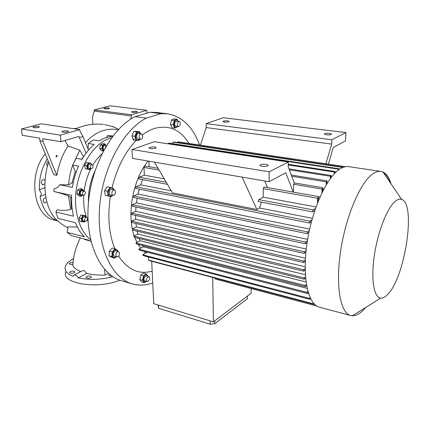<?xml version="1.0" encoding="UTF-8"?>
<svg xmlns="http://www.w3.org/2000/svg" width="430" height="430" viewBox="0 0 430 430"><rect width="100%" height="100%" fill="white"/><g stroke="black" fill="none" stroke-linecap="round" stroke-linejoin="round"><path stroke-width="0.64" d="M88.43 202.568C88.188 191.64 90.327 181.202 94.847 171.248M88.08 221.326L87.381 219.746M86.414 217.177C84.205 210.641 83.323 203.352 83.78 195.322M84.172 191.054C85.194 183.051 87.43 175.596 90.87 168.694M92.789 165.179C95.481 160.653 98.524 156.875 101.915 153.849M199.579 145.034C193.059 127.13 182.53 116.734 167.985 113.853L161.148 113.638L150.038 112.257L135.068 116.637L146.318 118.105C123.469 129.629 102.523 167.807 99.588 207.04C96.535 246.304 111.504 277.823 131.849 283.741L121.195 280.629C100.598 274.63 85.36 243.332 88.274 204.497C91.058 165.684 112.031 127.989 135.068 116.637M150.038 112.257L156.955 112.493L166.759 113.703M122.244 280.935L121.195 280.629M152.736 282.956C145.646 285.52 138.686 285.783 131.849 283.741M161.148 113.638L146.318 118.105M90.622 239.757C82.361 233.006 77.438 222.106 75.863 207.05C72.648 177.004 91.305 142.217 111.515 137.885M80.878 196.338L78.76 195.876L76.9 193.774L77.54 190.114L80.039 188.582L82.162 189.028L79.668 190.565L79.023 194.236L80.878 196.338L82.893 195.177M87.397 169.146L85.269 168.743L84.586 165.362L86.382 162.427L88.51 162.814L86.72 165.76L87.397 169.146L89.859 169.576L90.59 168.646M81.2 218.494L81.888 221.719L79.792 221.208L79.099 217.988L80.888 214.973L85.441 215.688L82.985 215.473L81.2 218.494L79.099 217.988M55.868 211.958L73.406 216.177L71.745 206.104L71.573 195.311L54.105 191.581C58.281 192.506 63.054 193.93 68.424 195.849L70.708 209.517C65.752 210.619 61.248 210.695 57.185 209.743L55.868 211.958L57.991 218.418L75.465 222.724C77.744 228.54 80.732 233.237 84.436 236.817L67.166 232.35L71.38 235.635L88.575 240.123L91.047 241.531M89.773 240.854L84.586 239.494L84.484 239.053M100.346 144.921L102.7 143.588L104.823 143.932L102.469 145.27L100.346 144.921L99.712 148.511L101.835 148.861L103.436 150.871M106.28 145.727L104.823 143.932M106.113 145.7C105.194 144.217 104.162 144.217 103.001 145.705C102.066 147.845 102.292 149.42 103.673 150.43M102.469 145.27L101.835 148.861M103.34 151.059L101.442 150.737L99.712 148.511M106.328 145.732L104.743 145.474C103.146 145.958 102.706 147.2 103.42 149.194L104.076 149.624M105.259 147.571L106.162 146.017M104.63 269.395L105.076 275.114L108.462 273.276M80.319 237.967C75.685 247.245 73.186 256.495 72.831 265.719C74.1 267.998 76.733 269.954 80.738 271.599M48.633 162.191C41.291 184.137 45.048 210.974 58.131 221.187L60.56 223.218C60.463 223.202 64.414 226.137 67.913 227.798M103.394 124.394L96.395 124.023L89.988 124.555L83.71 125.899L75.099 128.893M118.169 129.795C106.065 127.592 95.17 131.87 85.479 142.626M112.337 126.382L118.583 129.349M88.091 148.974L88.333 143.491L93.305 139.927L99.142 140.857C103.641 138.137 108.129 136.659 112.606 136.417M106.694 137.45L107.516 135.509L112.939 135.982M88.548 150.086L82.963 136.514L79.867 130.924L79.76 129.597L41.248 123.792L21.5 128.962L22.193 135.273L39.635 138.17L39.909 140.83L53.761 174.73L56.798 175.343C58.84 164.115 62.586 154.332 68.037 145.99L79.829 150.161L72.708 165.088C70.498 171.527 69.112 178.127 68.547 184.889L59.732 184.706C58.19 187.292 56.298 188.636 54.056 188.743L53.879 191.431M83.716 156.595L81.587 159.191L82.071 159.277M83.458 156.552L79.829 150.161M72.858 164.674L76.158 158.288L81.587 159.191M105.076 275.114C98.244 275.248 92.122 274.689 86.715 273.448L78.233 277.893C76.83 275.286 75.314 274.399 73.691 275.243L73.138 276.356C66.865 273.754 64.242 270.502 65.274 266.6C66.204 263.757 68.924 261.139 73.439 258.752M74.374 274.888L82.323 270.782L84.087 270.438L86.715 273.448M67.166 232.35L68.08 226.798L77.282 227.029L77.067 226.406M70.708 209.517L71.482 208.19L71.977 208.308M71.487 197.472L70.515 197.257L71.482 208.19M70.515 197.257L68.424 195.849M68.547 184.889L71.998 182.745L73.17 182.986M76.282 171.839L75.234 171.64L71.998 182.745M75.234 171.64L72.708 165.088M112.698 136.299L107.516 135.509M76.158 158.288L82.033 159.347C85.575 153.279 89.628 148.312 94.192 144.448L88.333 143.491M59.732 184.706L72.385 187.378C73.53 179.907 75.594 172.828 78.566 166.141L72.6 165.018M57.77 220.902C48.628 217.628 42.721 209.485 40.049 196.472L40.495 196.279L41.371 193.543L39.345 189.716L44.908 187.711M39.345 189.716C39.076 178.488 41.71 168.189 47.252 158.81M54.685 220.176L54.094 220.031C33.717 216.365 27.359 175.343 45.231 153.854M48.327 161.438C47.166 162.024 46.612 163.12 46.655 164.728L47.397 166.383M45.042 180.707L43.855 179.649C42.188 179.681 41.318 180.82 41.237 183.062L42.661 185.04L44.903 183.664M45.989 197.897L45.763 197.822C44.086 197.843 43.204 198.982 43.113 201.24L44.451 203.132L46.8 201.584M51.525 213.533L53.003 215.796M73.003 262.391L69.945 262.859L69.23 263.509C69.418 264.391 70.633 264.638 72.88 264.256M74.17 271.228C72.014 270.895 70.509 271.249 69.644 272.276L70.45 273.125C72.606 273.453 74.116 273.104 74.981 272.077L74.17 271.228M90.655 276.114C88.494 275.775 86.984 276.125 86.118 277.162L86.973 278.076C89.134 278.42 90.649 278.07 91.515 277.033L90.655 276.114M109.532 274.195L108.752 274.883C108.763 275.721 109.779 276.076 111.811 275.947M112.956 276.721C100.749 279.753 89.177 280.14 78.233 277.893M119.76 280.145C98.067 289.648 60.651 283.58 65.785 271.991M76.25 128.366L73.541 128.656M57.142 155.934L56.368 156.982L55.9 156.326L56.674 155.278L57.142 155.934M79.76 129.597L60.377 135.165L60.974 141.717L42.737 138.686L43.005 141.357L56.798 175.343M68.037 145.99L64.876 140.551M43.005 141.357L39.909 140.83M60.974 141.717L78.867 136.385L86.054 153.214M62.818 131.193C66.07 130.618 67.962 130.715 68.504 131.483L67.601 131.935C64.349 132.51 62.447 132.413 61.898 131.644L62.818 131.193M82.963 136.514L79.518 137.552M33.943 126.716C37.071 126.178 38.899 126.259 39.42 126.952L38.447 127.414C35.308 127.952 33.481 127.877 32.949 127.183L33.943 126.716M60.377 135.165L21.5 128.962M136.761 112.187L137.374 111.886C136.794 111.236 135.068 111.144 132.187 111.612L131.558 111.913C132.144 112.563 133.881 112.655 136.761 112.187M130.596 119.223L131.526 115.966L94.256 111.123L94.17 109.935L109.972 105.796L146.834 110.317L146.969 113.16M92.891 124.211L92.423 117.417L94.256 111.123M131.526 115.966L131.462 114.74L146.834 110.317M108.833 108.677L109.51 108.36C108.957 107.769 107.29 107.688 104.506 108.129L103.818 108.451C104.377 109.043 106.049 109.118 108.833 108.677M131.462 114.74L94.17 109.935M82.985 215.473L80.888 214.973M85.79 217.026L85.35 216.274C83.517 214.049 80.426 219.268 82.426 221.24L84.769 221.144M81.888 221.719L84.344 221.907L84.92 221.181M85.882 217.053L85.441 215.688M83.393 220.81L83.361 220.805C82.34 220.23 82.168 219.166 82.845 217.612L84.414 216.698L86.543 217.209M87.096 220.413L85.522 221.326C84.506 220.751 84.334 219.687 85.011 218.128L86.575 217.214C87.596 217.79 87.768 218.854 87.096 220.413M152.166 271.142C138.981 274.856 127.812 269.863 118.664 256.167M115.788 250.792L114.966 248.932M114.858 248.685C108.897 234.033 107.392 216.623 110.343 196.462M112.02 187.862C116.912 167.926 124.958 152.118 136.165 140.443M142.443 134.886C146.399 131.903 150.382 129.763 154.381 128.468C168.931 124.598 180.466 129.597 188.99 143.464M111.289 196.66L105.243 195.274L104.614 190.619L107.161 186.77L110.069 187.362L107.527 191.226L108.145 195.892L111.289 196.66L112.391 195.354M145.904 253.012L143.652 251.249M140.701 248.158L138.078 244.417M136.933 242.369L134.74 237.424M134.203 235.903C126.468 214.618 133.02 179.106 148.113 161.046M136.133 140.443L133.241 140.003L131.935 135.853L133.73 131.532L136.81 131.397L139.702 131.816L136.632 131.951L134.837 136.288L136.133 140.443L139.202 140.255L139.782 139.272M174.897 128.086L172.102 127.705L170.43 124.544L171.425 120.094L174.091 118.847L176.891 119.201L174.236 120.454L173.231 124.915L174.897 128.086L177.644 126.554M111.924 256.543L114.573 258.15L111.757 257.387L109.102 255.78L109.349 251.066L112.257 248.002L115.084 248.744L112.176 251.819L111.924 256.543L109.102 255.78M141.594 281.946L139.782 279.532L140.777 275.087L143.577 273.098L146.286 273.851L143.491 275.85L142.491 280.306L144.297 282.725L141.594 281.946M142.491 280.306L139.782 279.532M147.786 276.254C146.942 274.2 145.716 274.238 144.109 276.366C142.69 280.844 143.426 282.494 146.318 281.322M144.297 282.725L146.431 281.36M148.06 276.291L146.286 273.851M143.491 275.85L140.777 275.087M144.862 280.908L144.829 280.897C143.873 280.333 143.711 279.151 144.346 277.361L146.329 275.845L148.785 276.533M146.84 278.065C146.2 279.86 146.361 281.043 147.318 281.612L149.301 280.081C149.936 278.285 149.774 277.108 148.812 276.538L146.84 278.065M112.176 251.819L109.349 251.066M117.589 251.265C117.17 249.991 116.422 249.454 115.347 249.663C111.972 250.341 111.537 258.516 114.928 257.403L116.079 256.715M114.573 258.15L116.175 256.742M117.798 251.319L117.707 250.389L115.084 248.744M114.391 256.264L114.353 256.253C112.805 254.71 113.009 252.937 114.96 250.943L115.901 250.819L118.454 251.496M117.557 251.631C115.606 253.635 115.401 255.409 116.944 256.952L117.901 256.823C119.841 254.807 120.04 253.039 118.492 251.502L117.557 251.631M178.052 121.244C177.144 119.556 176.074 119.497 174.838 121.061C172.629 124.281 175.198 129.704 177.391 126.522M178.149 121.26L176.891 119.201M179.079 121.378L176.536 121.05L175.048 122.206C174.365 124.308 174.634 125.678 175.849 126.318L175.881 126.318M179.912 125.495C180.595 123.388 180.326 122.018 179.111 121.384L177.622 122.539C176.94 124.652 177.203 126.022 178.418 126.662L179.912 125.495M173.231 124.915L170.43 124.544M174.236 120.454L171.425 120.094M140.481 133.628L139.702 131.816M140.374 133.612C138.304 131.177 136.751 132.075 135.703 136.305C136.041 139.992 137.342 140.97 139.6 139.245M137.863 138.981L136.46 136.756C136.563 134.601 137.288 133.467 138.637 133.359L141.255 133.741M142.663 135.982L141.298 133.746C139.949 133.859 139.223 134.993 139.121 137.154L140.476 139.379C141.83 139.266 142.556 138.137 142.663 135.982M134.837 136.288L131.935 135.853M136.632 131.951L133.73 131.532M148.42 256.973L148.576 260.128L149.463 260.671L314.077 304.354L314.099 303.817M142.658 254.78L143.421 255.662L309.863 299.285L309.347 298.361L142.658 254.78L147.382 252.211M138.836 249.147L139.411 250.158L307.235 293.427L306.875 292.335L138.836 249.147L143.287 246.793L142.518 245.535M135.944 242.88L136.38 243.987L305.408 286.692L305.166 285.466L135.944 242.88L140.126 240.725L139.272 238.542M133.843 236.086L134.149 237.279L304.241 279.242L304.101 277.909L133.843 236.086L137.869 234.06L137.181 231.195M132.445 228.835L132.633 230.098L303.666 271.169L303.623 269.739L132.445 228.835L136.401 226.906L135.977 223.482M135.579 215.419L135.67 219.3L131.72 221.176L131.795 222.509L303.65 262.547L305.305 261.247M135.966 207.007L135.67 211.286L131.666 213.129L131.623 214.527L304.182 253.404L305.956 252.055M137.181 198.251L136.439 202.879L132.306 204.723L132.144 206.18L305.279 243.772L307.16 242.38M139.325 189.141L138.051 194.075L133.708 195.946L133.413 197.467L306.988 233.646L308.976 232.221M142.615 179.632L140.674 184.835L135.982 186.797L135.525 188.383L309.385 223.025L311.481 221.568M164.271 178.875L144.367 175.193L139.325 177.219L138.664 178.885L167.474 184.346M144.367 175.193L143.986 167.437L159.148 170.135M158.084 168.318L144.813 165.98L143.986 167.437M149.183 166.749L148.925 161.185M338.835 169.748L338.888 168.737L169.044 143.125L168.232 143.421L168.248 143.835M342.549 167.609L342.57 167.162L173.779 142.002L172.978 142.12L173.032 143.727M345.602 166.695L178.461 141.9L177.671 141.846L177.692 142.583M326.94 182.852L327.348 182.917M322.758 188.834L323.822 189.017M318.431 196.682L319.985 196.956M261.456 202.159L259.51 207.996L312.379 218.3M138.051 194.075L309.643 229.12M136.439 202.879L307.644 239.354M135.67 211.286L306.273 249.045M135.67 219.3L305.461 258.188M305.176 266.767L136.401 226.906M305.381 274.722L137.869 234.06M306.058 281.973L140.126 240.725M307.165 288.358L143.287 246.793M308.573 293.577L307.407 293.276M264.751 180.976L267.551 187.593M288.31 162.029L154.327 141.723L131.988 149.511L132.478 158.374L154.461 162.131L172.489 192.898L256.92 209.501L242.101 177.106L269.051 181.707L269.196 171.79L288.31 162.029L288.191 166.808L294.313 183.078L293.636 184.266L293.421 192.151M256.92 209.501L259.51 207.996M315.502 208.394L313.26 209.888L312.61 211.856L258.118 201.525L258.779 199.654L263.198 197.171L263.3 188.636L264.084 186.986L318.437 196.553L318.254 201.057M154.461 162.131L242.101 177.106M293.212 192.113L285.794 172.779L269.051 181.707M131.988 149.511L269.196 171.79M328.369 164.136L333.309 147.431L345.516 140.916L345.957 132.59L223.138 117.729L206.147 123.657L206.217 127.57L200.418 145.157M206.217 127.57L331.691 144.093L325.865 163.766M345.957 132.59L331.89 139.772L331.691 144.093M206.147 123.657L331.89 139.772M148.576 260.128L313.443 303.827L314.077 304.354M131.666 213.129L304.327 251.797L304.182 253.404M132.306 204.723L305.526 242.079L305.279 243.772M133.708 195.946L307.342 231.872L306.988 233.646M135.982 186.797L309.869 221.165L309.385 223.025M139.325 177.219L166.265 182.282M342.57 167.162L341.952 167.351L172.978 142.12M345.387 166.732L177.671 141.846M288.24 164.97L334.406 172.081L335.067 171.489L288.256 164.308M289.32 169.796L330.428 176.289L331.116 175.483L288.965 168.856M291.744 176.246L326.316 181.885L327.026 180.826L291.287 175.031M293.636 184.266L322.07 189.082L322.806 187.727L294.254 182.922M322.806 187.727L322.65 191.28M321.914 192.78L322.07 189.082M327.026 180.826L326.902 183.631M326.187 184.809L326.316 181.885M331.116 175.483L331.014 177.644M330.326 178.557L330.428 176.289M335.067 171.489L334.991 173.07M334.325 173.758L334.406 172.081M309.347 298.361L310.148 297.651M310.611 298.624L309.863 299.285M306.875 292.335L307.928 291.422M308.251 292.545L307.235 293.427M305.166 285.466L306.418 284.413M306.628 285.654L305.408 286.692M304.101 277.909L305.515 276.743M305.628 278.092L304.241 279.242M303.623 269.739L305.176 268.497M305.198 269.938L303.666 271.169M341.952 167.351L341.925 167.893M318.437 196.553L317.673 198.294L317.485 202.992M312.61 211.856L314.83 210.367M311.987 219.703L309.869 221.165M140.674 184.835L171.258 190.796M309.353 230.442L307.342 231.872M307.428 240.682L305.526 242.079M306.117 250.443L304.327 251.797M313.475 303.112L313.443 303.827M305.375 259.72L303.698 261.026L303.65 262.547M303.698 261.026L131.72 221.176M338.888 168.737L338.243 169.124L338.19 170.232M338.243 169.124L168.232 143.421M383.506 172.806C386.489 174.537 388.854 178.015 390.612 183.234M365.005 307.907L363.882 309.143M319.732 307.273L319.189 307.127C307.993 304.214 301.984 277.027 307.09 242.869C312.099 208.733 327.208 176.278 340.366 168.737C343.473 166.888 346.37 166.211 349.063 166.7L380.588 171.366M365.672 307.488L363.855 309.552C359.851 313.809 356.029 315.889 352.396 315.797L350.504 315.475C340.254 312.825 335.298 285.214 340.77 250.147C346.155 215.102 360.834 181.584 373.106 173.666C376.003 171.726 378.679 170.989 381.141 171.446L382.974 172.027C386.484 173.731 389.193 177.708 391.101 183.959M387.887 294.222C385.301 297.044 382.888 298.339 380.658 298.108C373.88 297.495 370.778 279.231 374.353 255.318C377.873 231.431 387.371 207.523 395.39 201.197C397.707 199.332 399.792 198.746 401.647 199.429C416.251 203.686 405.151 276.931 387.887 294.222M258.779 199.654L313.26 209.888M263.3 188.636L317.673 198.294M316.012 206.943L263.198 197.171M215.107 278.092L215.118 278.925L316.598 305.929M215.118 278.925L316.69 305.988M251.158 288.546L251.131 293.222L213.414 321.877L153.725 303.671L151.693 261.268M158.509 305.128L158.654 308.326L157.987 304.972M210.152 320.882L210.211 324.204L158.654 308.326M214.747 320.861L214.79 323.683L210.211 324.204M214.79 323.683L247.444 298.683L247.454 296.017M212.737 277.463L213.414 321.877M223.374 121.136C226.524 120.594 228.448 120.739 229.142 121.572L228.728 121.803C225.573 122.351 223.648 122.206 222.95 121.378L223.374 121.136M324.709 133.703C326.219 132.865 332.385 133.472 331.272 134.353L331.068 134.488C329.568 135.332 323.365 134.719 324.489 133.843L324.709 133.703M260.558 164.808C262.617 163.69 269.39 164.48 267.971 165.684L267.616 165.921C265.573 167.05 258.752 166.249 260.182 165.055L260.558 164.808M149.748 147.345C153.44 146.635 155.585 146.813 156.192 147.872L155.52 148.259C151.828 148.974 149.672 148.801 149.059 147.743L149.748 147.345M133.649 139.471L134.343 138.863M113.59 189.657L113.203 188.184L110.069 187.362M113.429 189.625L113.074 188.931C110.908 185.421 106.5 192.092 108.914 195.274C109.886 196.456 110.999 196.472 112.251 195.327M110.424 194.94L109.779 194.602C108.602 191.845 109.209 190.06 111.601 189.248L114.224 189.786M114.885 190.135L114.272 189.797C111.881 190.608 111.273 192.398 112.445 195.161L113.042 195.494C115.428 194.693 116.046 192.909 114.885 190.135M108.145 195.892L105.243 195.274M107.527 191.226L104.614 190.619M91.343 164.427L90.966 163.271L88.51 162.814M91.219 164.405C89.725 162.529 88.446 163.018 87.387 165.883C87.403 168.925 88.43 169.834 90.467 168.619M89.042 168.35L89.015 168.345C87.467 166.593 87.725 165.19 89.784 164.142M91.241 168.764L91.208 168.759C89.666 167.001 89.924 165.598 91.982 164.545L91.998 164.545C93.546 166.297 93.294 167.7 91.241 168.764M86.72 165.76L84.586 165.362M83.909 191.001L82.162 189.028M83.63 190.941C81.426 188.942 80.109 189.963 79.695 194.011C80.297 195.817 81.308 196.193 82.727 195.139M84.361 191.097L81.345 190.807C79.948 192.414 79.921 193.753 81.27 194.822L81.308 194.833M84.328 195.123L83.458 195.295C82.114 194.226 82.135 192.887 83.533 191.275L84.398 191.103C85.742 192.167 85.72 193.511 84.328 195.123M79.023 194.236L76.9 193.774M79.668 190.565L77.54 190.114M104.571 124.555L114.208 127.027M57.851 220.966L54.094 220.031M69.644 272.276L69.676 272.625M86.118 277.162L86.15 277.543M108.752 274.883L108.779 275.27M69.23 263.509L69.262 263.826M40.495 196.279L45.44 194.441M85.522 221.326L83.361 220.805M144.829 280.897L147.318 281.612M114.353 256.253L116.944 256.952M175.849 126.318L178.418 126.662M137.82 138.976L140.476 139.379M350.504 315.475L319.189 307.127M380.658 298.108L352.396 315.797M401.647 199.429L382.974 172.027M316.679 305.983L215.72 279.113M324.473 134.198L324.489 133.843M260.177 165.636L260.182 165.055M149.076 148.135L149.059 147.743M110.381 194.93L113.042 195.494M91.208 168.759L89.015 168.345M83.458 195.295L81.27 194.822"/></g></svg>
